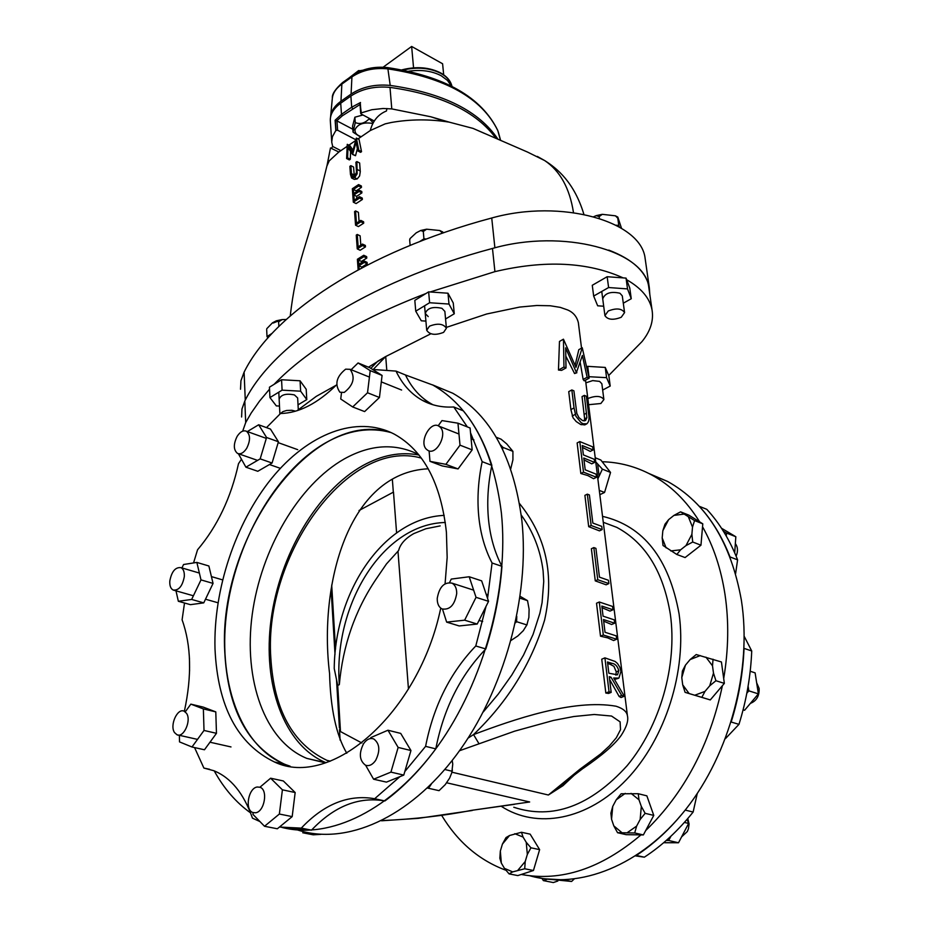 <?xml version="1.0" encoding="UTF-8"?>
<svg xmlns="http://www.w3.org/2000/svg" width="929" height="929" viewBox="0 0 929 929"><rect width="100%" height="100%" fill="white"/><g stroke="black" fill="none" stroke-linecap="round" stroke-linejoin="round"><path stroke-width="1.39" d="M498.014 139.304C479.062 110.969 443.133 93.005 390.215 85.422C375.095 83.993 362.043 86.885 351.081 94.096L340.966 101.226C334.475 105.929 331.003 111.225 330.55 117.124M623.196 277.899C587.674 261.932 544.917 259.853 494.925 271.64L492.475 248.449C563.009 228.255 645.074 250.482 648.814 287.479L652.03 309.88C653.819 320.586 650.474 331.154 641.997 341.593L608.704 375.49M492.475 248.449C364.923 282.404 272.847 343.904 244.803 401.026L241.958 409.039L241.61 416.993M346.784 753.245C336.205 735.187 330.469 708.606 329.574 673.513C318.67 585.142 347.783 472.733 428.234 468.785M421.348 458.102C348.352 437.269 263.557 555.379 270.815 657.825C273.962 709.768 292.658 743.943 326.915 760.352L329.667 761.385M269.538 389.17L259.528 401.107L251.178 413.045L245.697 422.544L242.69 431.149M626.645 279.722C641.324 288.106 649.789 298.163 652.03 309.88M494.925 271.64L430.162 291.973M425.888 293.552C357.758 319.773 307.151 350.047 274.043 384.374M368.476 367.187L385.651 356.573M385.732 356.539L430.835 333.79M446.326 327.403L486.645 314.002L519.683 307.069L536.823 305.49L550.2 305.757L560.245 307.371L567.514 309.903C573.263 312.318 576.874 316.592 578.361 322.711L581.542 348.166M582.262 347.771L589.137 378.184L587.128 377.29L582.378 355.447L576.41 372.541L565.645 347.841L566.016 367.942L563.961 367.025L563.45 339.19L575.98 367.385L582.262 347.771L578.813 349.676L575.097 365.376M580.172 362.368L583.145 379.438L584.202 380.844L589.137 378.184M586.454 424.019L584.759 424.901L580.567 424.425L576.177 421.522L573.03 417.748L570.894 409.596L568.734 391.632L571.846 389.948L573.901 390.83L576.816 413.405L578.918 417.62L582.622 420.628L585.525 420.582L586.907 417.644L584.353 395.371L582.042 396.602L584.62 418.851L584.12 420.965M582.46 447.418L590.217 451.413L593.062 449.961L582.228 445.525L583.377 454.896L594.235 459.286L594.618 462.41L583.76 458.032L585.2 469.819L596.081 474.15L596.476 477.285L583.505 472.153L579.789 441.565L592.679 446.849L593.062 449.961M583.993 459.901L591.75 463.85L594.618 462.41M579.789 441.565L577.141 442.936L580.834 473.5L587.813 475.555L593.596 478.714L596.476 477.285M587.325 494.158L584.898 495.354L588.696 526.673L599.46 530.865L602.143 529.588L591.146 525.5L587.325 494.158L589.404 494.96L592.83 523.05L601.737 526.371L602.143 529.588M593.828 547.587L591.378 548.749L595.268 580.869L606.138 584.805L608.855 583.586L597.753 579.742L593.828 547.587L595.93 548.354L599.449 577.153L608.437 580.277L608.855 583.586M602.027 607.705L609.981 611.096L612.977 609.772L601.829 606.056L603.06 616.159L614.22 619.84L614.65 623.196L603.478 619.538L605.023 632.266L616.217 635.866L616.647 639.245L603.316 634.983L599.298 601.992L612.559 606.44L612.977 609.772M603.676 621.176L611.642 624.509L614.65 623.196M599.298 601.992L596.523 603.223L600.506 636.191L607.694 637.875L613.628 640.534L616.647 639.245M614.487 679.413L618.168 678.402M609.61 679.471L619.144 696.483L621.071 697.528L624.323 696.227L621.687 695.449L611.015 677.206L609.273 676.684L611.177 692.372L609.029 691.745L604.918 657.86L615.126 661.46L617.46 663.445L619.794 667.15L620.944 671.423L618.911 678.1L613.663 678.007L624.323 696.227M519.508 503.541C546.229 536.497 554.59 575.365 544.591 620.107C531.283 663.84 507.606 701.999 473.535 734.584C513.226 719.638 573.181 698.678 616.078 706.226C623.115 708.49 626.901 711.695 627.435 715.841L585.525 380.124M604.918 657.86L601.748 659.207L605.824 693.046L608.553 693.44L611.177 692.372M565.796 356.074L574.563 373.551L576.874 372.75M563.45 339.19L559.479 341.431L558.468 370.044L561.592 370.381L566.016 367.942M446.501 782.752L529.669 801.982L471.433 810.367L514.55 804.317M576.026 773.485L562.939 785.713L548.377 795.015L579.824 769.305L600.68 753.918L609.366 745.952L616.31 737.777L620.526 729.637L620.107 721.856L611.537 716.038L594.258 714.482L573.855 716.514L553.394 720.463L514.608 731.181L459.507 750.737M582.448 768.864L548.377 795.015L451.935 772.196M483.243 711.997L498.269 694.079L511.763 675.093L523.538 655.084L533.06 634.437L539.877 613.291L542.083 602.631L543.744 581.415L543.093 570.824C540.423 550.049 533.13 531.458 521.227 515.049M381.889 820.597C414.322 819.157 444.167 815.755 471.433 810.367M702.533 526.766C713.553 546.298 721.032 568.815 724.98 594.328C729.01 621.292 728.58 649.383 723.691 678.6M722.39 685.683C709.942 744.71 684.359 793.018 645.678 830.584M640.975 834.892C601.179 868.661 561.279 881.853 521.285 874.456M505.852 870.241C479.167 860.289 457.776 842.022 441.705 815.453M602.166 461.736C619.434 462.177 635.854 466.532 651.403 474.8C670.413 485.054 686.496 500.743 699.642 521.866M648.918 473.5L667.545 481.431C706.377 502.972 730.995 542.594 741.388 600.297C752.2 669.461 730.124 753.21 685.683 809.496C641.149 865.805 579.51 889.889 529.971 875.803L544.034 878.776L563.531 879.868L571.59 881.458L574.11 879.078M432.438 384.827L452.76 393.234C490.593 414.915 513.621 457.312 521.854 520.426C530.076 596.778 504.017 691.222 456.511 754.824C408.934 818.484 345.936 845.634 297.733 830.027M189.586 671.028L189.435 657.941M296.99 410.746L316.266 396.358L336.205 385.21M433.019 404.777L431.741 404.092C420.5 397.763 411.744 388.067 405.474 374.979L432.879 385.07C470.573 406.739 493.404 449.381 501.393 512.982C509.15 588.475 483.986 681.781 437.861 745.999C391.655 810.239 330.027 839.862 281.882 827.414L311.505 830.143C334.289 806.151 358.745 796.42 384.908 800.949C403.116 787.478 420.071 770.118 435.782 748.867C443.621 708.746 460.296 675.441 485.809 648.965C494.483 621.466 499.872 593.921 501.95 566.342C494.716 552.546 490.233 536.904 488.503 519.439C486.854 501.95 487.969 483.928 491.859 465.383C484.926 443.621 475.416 425.436 463.339 410.85L453.758 406.972L467.368 426.934M250.575 812.887C236.012 802.47 223.901 788.466 214.227 770.873M284.529 764.23L290.115 766.193C242.69 751.456 217.734 685.811 226.386 614.592C234.956 543.279 275.298 471.944 325.069 443.133C347.771 430.185 369.847 426.69 391.295 432.647C312.341 406.751 217.897 537.937 224.76 651.543C227.57 708.769 247.497 746.335 284.529 764.23L274.461 761.989C237.51 744.059 217.7 706.388 215.005 648.965C213.252 589.857 235.42 523.178 271.593 478.412C307.778 433.866 356.62 414.369 394.488 434.249C423.647 450.565 440.95 483.231 446.408 532.224L447.163 557.446L445.084 583.737M325.394 762.86L306.814 758.389C264.579 741.11 243.328 679.749 252.223 614.487C261.084 549.144 298.546 484.822 344.392 458.868C370.404 444.468 395.022 442.959 418.224 454.351L418.619 454.56M325.951 762.686C283.717 745.209 262.35 684.22 271.082 619.527C279.792 554.752 317.079 491.127 362.867 465.557C381.877 455.082 400.585 451.564 418.979 455.013M468.1 738.102L473.535 734.584L479.062 743.839M627.435 715.841C628.608 720.556 626.564 727.012 621.315 735.222C615.056 744.21 602.306 755.277 583.087 768.434L579.824 769.305M574.563 373.551L576.41 372.541M583.145 379.438L587.128 377.29M558.468 370.044L563.961 367.025M584.62 418.851L586.907 417.644M584.353 395.371L586.373 396.242L588.603 414.125C589.497 418.665 588.94 421.882 586.907 423.775L583.122 423.752L581.113 422.66L575.899 416.227L574.029 407.924L571.846 389.948M581.252 424.727L583.122 423.752M572.194 416.006L575.202 414.415M580.834 473.5L583.505 472.153M588.696 526.673L591.146 525.5M595.268 580.869L597.753 579.742M600.506 636.191L603.316 634.983M619.144 696.483L621.687 695.449M605.824 693.046L609.029 691.745M609.412 677.868L611.015 677.206M611.944 663.341L607.473 661.971L608.843 673.211L617.518 674.837L618.819 670.773C617.541 666.244 615.253 663.77 611.944 663.341L609.935 664.189L613.918 666.314L616.252 671.83L618.819 670.773M607.682 663.62L609.935 664.189M616.252 671.83L615.881 675.139M386.743 369.754L385.721 356.504L377.627 361.335L370.845 368.36M385.721 356.504L373.284 369.417M331.688 141.15L330.387 121.699C329.737 114.882 333.186 108.716 340.711 103.212L350.883 96.047C361.834 88.847 374.875 85.956 389.994 87.384C440.985 94.572 476.356 111.596 496.098 138.479M440.102 119.795L430.754 116.764L391.783 108.902L383.108 108.496L371.844 109.715L361.033 112.966L361.079 113.965L374.201 120.979M430.754 116.764L449.206 122.14C429.79 119.051 410.513 119.156 391.376 122.477L385.163 123.871L370.276 130.536C372.796 120.875 378.184 114.36 386.452 110.981L386.928 108.53M449.206 122.14L473.07 128.411L484.45 133.404M358.002 138.932L370.276 130.536M290.243 315.895C292.832 293.146 297.234 271.535 303.435 251.051C305.908 242.783 314.374 216.213 319.89 194.498L326.857 166.175L329.203 160.903L338.841 152.019L347.051 146.41M348.886 145.156L355.598 140.581M361.497 262.652L361.416 261.421L366.769 258.076L366.665 256.648L363.738 255.266L363.843 256.694L358.501 260.062L358.803 264.347L364.156 260.991L364.261 262.419L358.908 265.775L359.163 269.294M361.88 267.842L361.834 267.134L367.199 263.79L367.094 262.361L364.156 260.991M360.812 245.14L360.127 235.838L357.259 234.468L358.153 246.835L362.473 244.083L362.577 245.5L357.247 248.891L356.26 235.107L357.259 234.468M357.247 248.891L360.138 250.261L365.48 246.882L365.364 245.465L362.473 244.083M359.07 221.462L358.397 212.323L355.575 210.941L356.457 223.157L360.742 220.382L360.847 221.787L355.552 225.201L354.576 211.591L355.575 210.941M355.552 225.201L358.408 226.583L363.703 223.181L363.599 221.776L360.742 220.382M356.295 191.885L356.213 190.828L361.474 187.368L361.369 185.997L358.582 184.592L358.675 185.974L353.438 189.446L353.74 193.58L358.977 190.108L359.082 191.49L353.833 194.962L354.204 200.141L359.465 196.681L359.569 198.074L353.31 202.174L352.358 188.726L358.582 184.592M356.782 198.446L356.62 196.344L361.88 192.895L361.787 191.513L358.977 190.108M353.31 202.174L356.121 203.556L362.38 199.468L362.275 198.086L359.465 196.681M353.008 150.196L349.931 145.702L347.26 144.32L352.521 152.031L356.376 138.073L358.803 150.254L357.816 150.928L356.074 142.16L352.59 154.469L347.969 147.665L347.597 157.849L346.61 158.522L347.26 144.32M357.816 150.928L360.533 152.333L361.532 151.671L359.058 139.478L356.376 138.073M352.59 154.469L355.517 155.712L357.375 148.721M346.61 158.522L349.339 159.916L350.314 159.242L350.57 151.497M351.592 178.008L354.344 179.402L357.224 178.925L359.616 175.941L360.278 171.598L359.639 162.993L356.899 161.588L357.119 173.897L354.936 177.195L351.592 178.008L350.442 174.338L349.873 166.326L350.86 165.664L351.592 175.36L352.207 176.522L354.321 176.208L353.577 167.046L350.86 165.664M338.841 152.019L330.48 147.955L326.985 165.722M331.398 148.361L332.687 146.445L340.862 150.649M335.822 130.501L335.125 120.236L336.983 120.909L337.622 130.234L335.822 130.501L332.431 136.679L331.711 142.079L332.687 146.445M360.185 104.443L361.288 112.815M337.622 130.234L355.819 139.733M240.518 389.251L240.936 380.739L244.095 372.169C272.65 314.014 364.853 251.84 491.731 218.001C561.371 198.446 641.254 221.265 645.132 258.483L649.313 287.63C646.108 271.721 632.579 259.214 608.75 250.098M649.824 294.516L649.313 287.63M352.788 129.212L336.983 120.909M360.046 104.501L342.395 115.742L336.728 120.805M350.314 159.242L347.597 157.849M355.517 155.712L352.811 154.319M361.532 151.671L358.803 150.254M353.821 176.487L351.592 175.36M354.321 176.208L356.527 172.364L355.912 162.25L356.899 161.588M357.224 178.925L354.472 177.532M362.38 199.468L359.569 198.074M356.62 196.344L353.833 194.962M361.88 192.895L359.082 191.49M356.213 190.828L353.438 189.446M361.474 187.368L358.675 185.974M363.703 223.181L360.847 221.787M365.48 246.882L362.577 245.5M358.141 269.84L357.386 259.272L363.738 255.266M361.834 267.134L358.908 265.775M367.199 263.79L364.261 262.419M361.416 261.421L358.501 260.062M366.769 258.076L363.843 256.694M246.684 448.324C243.653 452.887 240.588 454.571 237.476 453.387C233.411 449.88 233.307 444.19 237.174 436.316C240.205 431.73 243.282 430.034 246.417 431.23C250.458 434.749 250.551 440.439 246.684 448.324M247.346 431.567L258.657 424.774L270.455 429.07L278.433 441.763L272.069 463.025L257.797 471.282L245.918 467.194L238.37 453.712M258.657 424.774L266.577 437.501L260.178 458.868L245.918 467.194M278.433 441.763L266.577 437.501M272.069 463.025L260.178 458.868M344.264 392.41L339.898 392.235C334.475 384.304 336.403 376.605 345.658 369.161L350.128 369.312C355.517 377.313 353.566 385.012 344.264 392.41M426.306 449.183C418.874 442.018 430.359 420.709 438.79 426.086L440.265 427.235C447.813 434.284 436.293 455.779 427.886 450.414L426.306 449.183M500.394 444.747L502.995 447.43L502.601 449.16M496.237 437.257L501.056 439.173L506.688 443.865L512.913 451.343L512.924 459.785L510.718 468.924M512.913 451.343L502.995 447.43M437.234 598.404C439.278 586.884 444.201 581.798 452.028 583.157C455.198 584.945 456.754 588.417 456.708 593.573C454.676 605.127 449.752 610.237 441.96 608.913C438.732 607.113 437.153 603.606 437.234 598.404M516.768 616.357L516.617 621.698L515.409 622.86M520.17 596.337L527.533 600.645L529.1 609.238L528.88 617.437L526.859 624.927L523.271 630.698L517.79 636.005L511.124 640.383M526.859 624.927L516.617 621.698M527.533 600.645L519.915 598.16M363.529 743.734C366.665 739.287 370.079 737.696 373.748 738.95C379.775 743.583 380.402 750.737 375.63 760.433C372.494 764.834 369.103 766.425 365.48 765.194C359.407 760.572 358.757 753.419 363.529 743.734M431.381 784.03L428.524 788.28L427.305 788.001M452.202 760.479L452.76 764.056L451.773 772.8L449.624 778.107L445.212 784.668L439.045 790.66L428.524 788.28M452.121 771.244L444.805 769.502M257.287 787.002L260.015 787.269C268.365 789.813 264.44 812.027 255.487 812.782L252.862 812.515C244.49 809.983 248.345 787.897 257.287 787.002M320.981 834.347L313.259 834.823L302.761 832.779M351.116 369.719L358.083 362.96L369.916 367.768L382.074 375.432L379.45 397.484L364.621 411.582L352.683 406.96L340.734 399.005L341.5 392.862M358.083 362.96L370.207 370.625L367.524 392.77L352.683 406.96M382.074 375.432L370.207 370.625M379.45 397.484L367.524 392.77M438.186 425.796L441.983 420.582L457.962 423.194L470.074 428.002L472.164 449.88L458.067 468.924L442.158 465.917L429.988 461.353L429.105 450.902M457.962 423.194L460.006 445.165L445.885 464.337L429.988 461.353M472.164 449.88L460.006 445.165M458.067 468.924L445.885 464.337M445.316 522.493C383.178 523.759 333.267 604.129 339.317 684.661C342.847 645.55 355.041 610.469 375.885 579.429L386.476 563.926L398.599 550.549C400.294 544.022 405.358 538.367 413.8 533.594L425.865 528.752L440.183 525.895M359.012 510.52L393.49 492.091L396.59 532.851M397.972 551.141L408.458 689.074M339.317 684.661L337.715 685.393L334.231 668.543C334.846 590.403 384.234 517.987 444.201 515.386M335.532 649.081L331.699 585.038M361.904 743.003L340.478 731.564L337.715 685.393M340.293 728.394L339.41 727.953L336.507 679.587M331.107 589.183L335.009 654.353M340.386 729.857L339.48 729.637L340.397 730.089M340.119 740.146L339.48 729.637M362.984 114.975L354.878 117.205L352.567 126.205L353.066 132.127L355.273 122.582C360.173 124.556 364.807 123.29 369.208 118.784L373.179 122.674M355.273 122.582L354.878 117.205M360.673 137.109L353.159 132.243M362.716 70.232L359.941 70.709M361.149 70.825L358.629 70.569L348.816 78.117M358.733 71.87L358.629 70.569M286.213 319.483L282.184 319.576L278.619 321.852L276.343 320.807L272.487 322.816L266.786 328.68M267.958 337.889L267.006 336.588L272.127 333.314M266.669 329.54L267.006 336.588M278.619 321.852L278.851 326.427M280.361 413.649L282.892 411.628L286.596 410.479L291.903 410.293L295.596 411.175M443.47 232.807L442.692 231.925L442.378 232.97L439.731 230.52L426.62 229.196L423.287 231.472L420.721 230.485L416.204 232.854L410.095 238.521L409.689 240.205L409.828 239.194M409.689 240.205L410.13 245.384M419.734 241.54L423.938 238.846L426.272 239.032M423.287 231.472L423.938 238.846M443.609 332.361C435.399 335.52 429.767 334.835 426.713 330.294L429.465 326.184C437.698 323.002 443.342 323.687 446.408 328.216L443.609 332.361M184.302 576.677C182.456 586.199 178.74 590.647 173.166 590.031C170.646 588.661 169.531 585.642 169.81 580.95C171.668 571.451 175.384 567.015 180.981 567.654C183.466 569.012 184.569 572.02 184.302 576.677M449.566 582.518L451.262 579.081L469.191 576.758L481.663 580.857L488.549 601.33L477.204 624.056L459.205 625.949L446.652 622.128L442.518 609.157M469.191 576.758L476.031 597.324L464.651 620.177L446.652 622.128M488.549 601.33L476.031 597.324M477.204 624.056L464.651 620.177M370.532 738.543L370.822 737.58L387.962 730.229L400.713 733.399L410.955 750.527L403.778 775.088L386.452 782.113L373.597 779.222L365.62 765.252M387.962 730.229L398.146 747.427L390.923 772.127L373.597 779.222M410.955 750.527L398.146 747.427M403.778 775.088L390.923 772.127M259.911 787.235L270.629 778.212L283.345 780.964L295.167 792.53L292.182 816.614L277.341 828.773L264.521 826.276L252.943 814.373L253.164 812.62M270.629 778.212L282.404 789.824L279.362 814.036L264.521 826.276M295.167 792.53L282.404 789.824M292.182 816.614L279.362 814.036M185.521 711.509L190.84 704.136L203.207 707.097L215.783 711.881L216.469 733.318L204.461 749.773L191.978 746.997L179.518 741.899L179.367 735.303M190.84 704.136L203.37 708.92L204.008 730.449L191.978 746.997M216.469 733.318L204.008 730.449M215.783 711.881L203.37 708.92M181.945 567.933L183.57 564.507L196.855 562.417L208.874 565.993L213.055 583.412L203.753 602.863L190.422 604.663L178.345 601.284L175.987 590.832M196.855 562.417L200.989 579.893L191.653 599.449L178.345 601.284M203.753 602.863L191.653 599.449M213.055 583.412L200.989 579.893M186.532 713.321C191.629 720.381 183.71 738.16 176.986 734.769L174.513 732.563C169.484 725.398 177.393 707.782 184.128 711.184L186.532 713.321M621.513 228.279L617.808 217.072L617.773 218.118L615.416 215.818L602.294 214.332L599.135 216.585L596.163 215.667L593.759 216.689M599.135 216.585L599.368 218.35M616.101 225.224L618.784 225.445L619.353 227.001M617.773 218.118L618.784 225.445M621.234 317.265C613.175 320.366 607.74 319.82 604.93 315.628L608.24 310.994C616.299 307.871 621.756 308.405 624.578 312.597L621.234 317.265M587.848 398.715L588.684 398.216C596.209 395.475 601.284 395.928 603.885 399.575L600.842 403.511L588.603 404.707M585.874 382.841L592.702 380.6L599.588 381.389L601.853 383.735L603.885 399.575M586.687 366.92L587.72 366.351L605.255 367.431L608.878 375.897L610.202 386.058L602.666 390.064M588.823 376.698L606.579 377.662L610.202 386.058M587.72 366.351L589.009 376.605M605.255 367.431L606.579 377.662M602.724 298.894C604.976 293.111 610.701 291.218 619.922 293.216L622.291 295.863L624.578 312.597M603.687 306.222L597.672 305.804L593.666 296.061L592.272 285.284L607.16 276.714L626.041 278.108L629.769 288.002L631.255 298.732L623.301 303.202M593.666 296.061L608.611 287.537L627.528 288.907L631.255 298.732M607.16 276.714L608.611 287.537M626.041 278.108L627.528 288.907M428.211 316.603L425.25 313.491C427.294 308.056 432.856 306.338 441.937 308.323L444.863 311.412L446.408 328.216M425.912 321.097L421.278 320.795L415.739 311.18L414.822 300.357L428.641 291.869L447.987 293.216L453.259 302.993L454.269 313.77L445.56 318.984M415.739 311.18L429.604 302.738L448.997 304.062L454.269 313.77M428.641 291.869L429.604 302.738M447.987 293.216L448.997 304.062M279.153 399.156C280.964 394.651 286.062 393.246 294.435 394.93L297.652 397.96L298.29 409.654M279.49 406.066L276.319 405.892L269.944 397.577L269.445 387.207L281.568 379.74L300.067 380.797L306.198 389.263L306.779 399.586L298.035 404.835M269.944 397.577L282.091 390.157L300.636 391.19L306.779 399.586M281.568 379.74L282.091 390.157M300.067 380.797L300.636 391.19M440.741 608.147C418.863 713.344 331.154 789.174 274.461 761.989M501.95 566.342L492.068 562.997C484.857 549.155 480.409 533.467 478.714 515.932C477.088 498.374 478.238 480.281 482.163 461.655L491.859 465.383M184.418 711.254L184.395 711.126C192.013 675.813 191.258 645.376 182.096 619.806L184.511 603.002M193.546 562.939L197.54 549.794C217.363 526.371 231.019 497.677 238.498 463.687L241.296 459.507M194.556 747.578L203.892 768.062L209.606 769.293M279.455 827.042L301.275 828.122L311.505 830.143M259.923 821.55L252.479 818.159C243.77 793.412 230.856 777.585 213.775 770.698L203.892 768.062M404.8 771.569L425.598 746.359L435.782 748.867M399.934 776.644L374.666 798.731L384.908 800.949M486.041 606.358L475.776 645.98L485.809 648.965M492.068 562.997L487.551 598.392M470.527 432.809L482.163 461.655M372.575 369.452L396.021 371.101L405.474 374.979M266.484 427.619L280.5 413.51C298.778 413.126 317.463 403.569 336.577 384.838M453.758 406.972C442.099 407.657 431.579 405.416 422.196 400.26C410.978 393.931 402.257 384.211 396.021 371.101M425.598 746.359C433.506 706.063 450.228 672.608 475.776 645.98M301.275 828.122C324.07 804.015 348.538 794.214 374.666 798.731M737.591 559.85L729.997 556.924C722.216 536.962 711.962 520.077 699.247 506.282L706.795 509.324C719.522 523.097 729.788 539.935 737.591 559.85L735.594 573.681M751.724 650.974C750.76 675.615 746.51 700.071 738.973 724.353L731.181 722.03C738.752 697.644 743.026 673.095 744.024 648.372L751.724 650.974L744.222 636.377M693.139 812.039C678.321 830.572 662.063 845.622 644.354 857.177L636.342 855.446C654.074 843.822 670.355 828.714 685.207 810.1L693.139 812.039L697.226 793.587M725.41 738.671L738.973 724.353M635.622 855.911L644.354 857.177M571.59 881.458L542.594 878.555M599.832 494.692L604.558 492.463L610.539 472.431L600.842 460.029L595.222 457.742M597.858 478.876L602.375 469.145L610.539 472.431M599.298 490.396L604.558 492.463M602.375 469.145L595.733 461.876M598.95 475.218L597.719 464.43M451.355 86.037L447.499 80.428L441.263 75.783C432.066 70.964 421.209 69.443 408.702 71.208M443.679 74.808L442.599 63.764L411.64 46.45L413.556 67.829M383.096 67.225L411.64 46.45M736.128 556.192C738.137 551.257 737.881 547.053 735.35 543.57M700.965 545.195L702.788 523.828L688.784 515.107L680.585 511.844L673.931 515.409L668.636 519.625L664.967 524.235L662.83 530.749L662.191 537.914L663.016 545.486L676.823 554.474L685.091 557.563L700.965 545.195L692.72 542.025L691.884 534.349L692.511 527.091L694.578 520.577L702.788 523.828M676.823 554.474L680.609 549.817L685.985 545.602L692.72 542.025M694.578 520.577L680.585 511.844M683.732 514.132L673.931 515.409M668.636 519.625L662.83 530.749M666.105 547.889L662.191 537.914M670.773 550.932L680.609 549.817M685.985 545.602L691.884 534.349M692.511 527.091L688.47 517.093M750.365 703.392C756.543 700.954 759.457 695.949 759.121 688.377L756.647 682.757M710.279 699.932L724.353 683.384L721.427 661.971L696.227 654.55L690.142 659.544L685.463 665.129L682.385 671.052L681.781 677.613L682.699 684.824L685.091 692.349L710.279 699.932L701.836 697.354L704.995 691.397L709.756 685.765L715.934 680.725L724.353 683.384M685.091 692.349L701.836 697.354M715.934 680.725L713.484 673.107L712.508 665.826L713.042 659.218M712.508 665.826L705.959 657.175M700.269 655.595L690.142 659.544M681.781 677.613L685.463 665.129M682.699 684.824L689.109 693.533M694.764 695.229L704.995 691.397M709.756 685.765L713.484 673.107M681.584 836.89L687.297 831.571L688.424 828.854L689.086 823.965L687.785 818.53M626.216 834.672L643.367 834.927L653.772 815.395L646.851 795.839L638.246 793.714L621.141 793.772L616.217 799.823L612.745 806.372L610.887 813.142L611.549 819.239L613.802 825.858L617.553 832.709L626.216 834.672M617.553 832.709L634.704 832.965L643.367 834.927M634.704 832.965L636.62 826.113L640.151 819.471L645.144 813.339L653.772 815.395M645.144 813.339L641.324 806.442L638.989 799.799L638.246 793.714M640.151 819.471L641.324 806.442M638.989 799.799L631.023 793.354M616.217 799.823L625.252 793.378M612.745 806.372L611.549 819.239M613.802 825.858L621.652 832.442M627.458 832.523L636.62 826.113M517.825 875.582L533.443 870.496L539.633 849.629L530.157 834.149L521.471 832.268L509.556 835.508L506.003 837.586L502.415 844.101L500.336 851.092L499.837 858.257L501.335 863.087L504.459 868.383L509.08 873.887L517.825 875.582M509.08 873.887L512.68 871.89L524.711 868.766L533.443 870.496M524.711 868.766L525.222 861.508L527.335 854.425L530.935 847.805L539.633 849.629M530.935 847.805L526.244 842.313L523.05 837.052L521.471 832.268M517.964 870.159L525.222 861.508M527.335 854.425L526.244 842.313M514.794 833.708L523.05 837.052M509.556 835.508L502.415 844.101M500.336 851.092L501.335 863.087M504.459 868.383L512.68 871.89M721.485 528.229L735.826 536.73L734.7 552.813M723.354 531.156L726.501 533.037L726.281 536.045M735.826 536.73L726.501 533.037M750.191 671.249L755.114 672.863L758.378 693.87L744.582 710.279L743.095 709.861M748.1 686.171L748.82 690.839L746.835 693.208M758.378 693.87L748.82 690.839M744.582 710.279L743.095 709.826M687.088 819.355L688.621 823.431L678.518 842.754L663.654 842.719M670.912 836.228L668.683 840.513L666.209 840.513M688.621 823.431L684.394 822.42M678.518 842.754L668.683 840.513M557.841 881.029L553.312 882.55L543.372 880.611L542.037 878.462M546.786 879.449L543.372 880.611M387.265 67.562L387.904 68.874C445.455 77.653 482.081 98.23 497.805 130.617L500.487 140.384M352.648 75.388L351.928 76.91C362.008 70.209 374.004 67.527 387.904 68.874L390.215 85.422M332.373 97.859C331.908 94.212 335.288 89.126 342.522 82.6L341.86 84.086L351.928 76.91L351.081 94.096M330.561 117.077L332.268 98.985C332.652 93.446 335.845 88.476 341.86 84.086L340.966 101.226M342.522 82.6L352.59 75.435C362.461 68.851 374.05 66.238 387.347 67.573C444.608 76.12 481.396 97.057 497.723 130.374L497.607 130.106M245.697 422.544L244.803 401.026M513.783 807.255C552.581 820.028 590.345 806.186 627.087 765.74C660.136 726.025 677.438 665.245 670.39 614.534C663.457 571.846 645.574 542.791 616.775 527.37L603.269 522.284M602.538 516.35C643.495 525.965 669.019 558.468 679.076 613.86C687.135 670.483 665.478 738.95 626.46 779.64C587.43 820.423 536.544 829.446 501.01 806.128M584.225 414.346L586.559 413.126M570.894 409.596L574.029 407.924M573.483 212.59C569.709 188.273 560.106 170.924 544.673 160.554L537.299 156.42M340.711 103.212L341.489 114.36L351.696 107.23L360.51 102.504M335.125 120.236L341.489 114.36L342.395 115.742M350.883 96.047L351.696 107.23L352.602 108.612M389.994 87.384L391.783 108.902M360.278 102.898L361.033 112.966M335.323 120.329L336.008 130.327M245.268 400.12L244.095 372.169M494.89 247.811L491.731 218.001M354.17 175L351.429 173.618M360.243 171.029L357.491 169.624M361.253 136.714C356.597 135.193 354.541 132.766 355.11 129.445C358.037 123.929 363.924 121.943 372.773 123.464M279.223 320.621L273.277 323.013M451.982 86.351C450.728 81.206 447.081 76.91 441.043 73.484C430.046 67.875 417.365 66.725 403.012 70.035M498.246 131.79L500.638 140.453M330.341 761.141L326.915 760.352M651.403 474.8L667.545 481.431M432.879 385.07L452.76 393.234M325.824 762.721L306.814 758.389M472.257 810.494L418.317 818.344L381.494 820.795M473.07 128.411L527.475 152.042L544.673 160.554C557.168 168.463 574.238 182.339 583.9 214.355M360.011 104.036L360.719 113.524M238.463 453.735L257.565 460.389M269.456 464.535L280.349 468.332M246.417 431.23L266.321 438.383M278.177 442.634L297.744 449.671M350.128 369.312L369.417 377.081M381.308 381.877L401.607 390.041M438.79 426.086L458.972 434.017M471.096 438.79L473.941 439.905M452.028 583.157L473.639 590.147M486.146 594.188L488.166 594.839M479.027 620.409L482.65 621.536M526.662 625.414L527.219 624.079M452.4 770.06L451.773 772.8M393.327 492.184L392.363 479.492M279.896 414.079L278.793 392.166M282.184 319.576L276.377 320.795M410.061 238.59L409.747 239.322M426.713 330.294L424.576 305.792M442.692 231.925L439.8 230.543M426.574 229.208L420.779 230.473M173.166 590.031L193.406 595.779M205.506 599.217L217.967 602.758M180.981 567.654L199.363 573.054M211.417 576.595L222.554 579.87M176.986 734.769L197.505 739.391M209.977 742.213L230.996 746.939M604.93 315.628L601.748 291.451M617.808 217.072L615.462 215.842M602.247 214.332L596.209 215.644M422.196 400.26L431.741 404.092M451.993 86.362C450.681 80.939 446.942 76.48 440.799 72.996C429.43 67.236 416.482 66.18 401.967 69.838"/></g></svg>
